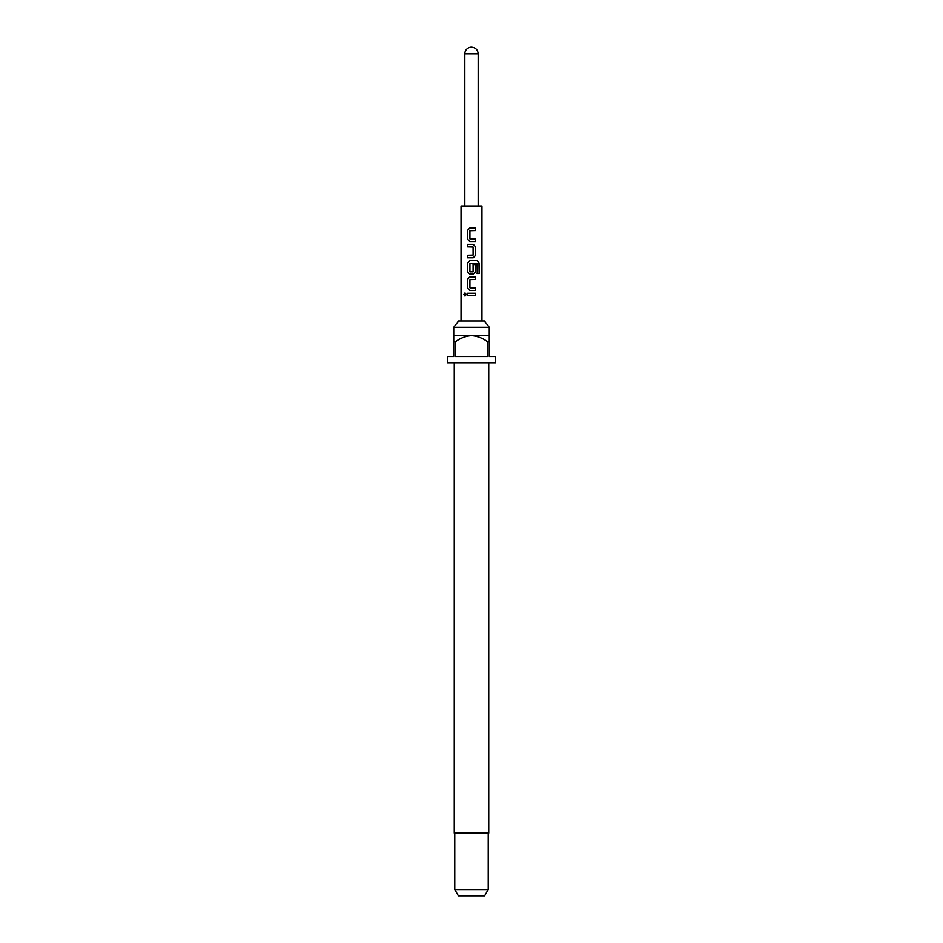 <?xml version="1.0" encoding="UTF-8"?>
<svg xmlns="http://www.w3.org/2000/svg" width="943" height="943" viewBox="0 0 943 943"><rect width="100%" height="100%" fill="white"/><g stroke="black" fill="none" stroke-linecap="round" stroke-linejoin="round"><path stroke-width="1.41" d="M463.826 294.522L464.97 292.967L466.266 294.522L464.97 296.078L463.826 294.522M465.04 296.078L463.98 294.522L465.04 292.967M470.086 239.003L475.52 239.003L475.52 241.514L469.755 241.514L467.48 239.168L467.48 230.387L469.755 228.053L475.52 228.053L475.52 230.563L469.92 230.729L469.92 238.838L475.437 239.003L475.437 241.514L469.791 241.514L467.563 239.168L467.563 230.387L469.791 228.053M467.563 246.866L467.563 244.355L473.221 244.355L475.437 246.701L475.437 255.482L473.221 257.816L467.563 257.816L467.563 255.305L473.091 255.14L473.091 247.031L467.48 246.866L467.48 244.355L473.256 244.355L475.52 246.701L475.52 255.482L473.256 257.816L467.48 257.816L467.48 255.305L471.5 255.305M473.056 264.594L475.437 264.594L475.437 271.784L473.221 274.118L469.791 274.118L467.563 271.784L467.563 263.003L469.791 260.657M470.109 271.89L473.091 271.725L473.091 264.594L475.52 264.594L475.52 271.784L473.256 274.118L469.755 274.118L467.48 271.784L467.48 263.003L469.755 260.657L477.37 260.657L479.15 263.003L479.15 273.541L477.229 273.541L477.087 263.439L469.92 263.616L469.92 271.725L472.926 271.89M471.5 290.432L469.755 290.432L467.48 288.087L467.48 279.305L469.755 276.971L475.52 276.971L475.52 279.47L469.92 279.647L469.92 287.756L475.52 287.921L475.52 290.432L469.791 290.432L467.563 288.087L467.563 279.305L469.791 276.971M470.086 287.921L475.437 287.921L475.437 290.432M471.5 295.784L467.48 295.784L467.48 293.273L475.52 293.273L475.52 295.784L467.563 295.784L467.563 293.273M461.044 320.997L461.044 206.022L481.956 206.022L481.956 320.997M471.5 279.47L470.086 279.47M471.5 230.563L470.086 230.563M453.736 327.268L458.534 320.997L484.466 320.997L489.264 327.268L453.736 327.268L453.736 341.896L455.304 341.896L455.304 356.525L487.696 356.525L487.696 341.896L489.264 341.896L489.264 356.525L495.535 356.525L495.535 362.796L447.465 362.796L447.465 356.525L453.736 356.525L453.736 341.896M454.255 362.796L454.255 833.14L488.745 833.14L488.745 362.796M489.264 341.896L489.264 335.625L453.736 335.625M488.226 889.579L484.608 895.85L458.392 895.85L454.774 889.579L488.226 889.579L488.226 833.14M455.304 341.896C460.137 338.207 465.536 336.121 471.5 335.625C477.512 336.132 482.899 338.219 487.696 341.896M478.184 53.834C477.795 49.779 475.567 47.551 471.5 47.15A6.684 6.684 0 0 0 464.816 53.834L478.184 53.834L478.184 206.022M475.437 293.273L475.437 295.784M471.5 276.971L475.52 276.971M475.437 276.971L475.437 279.47M477.37 260.657L478.997 263.003L479.15 273.541M478.997 273.541L477.111 273.541M471.5 228.053L475.437 228.053L475.437 230.563M489.264 335.625L489.264 327.268M454.774 889.579L454.774 833.14M464.816 206.022L464.816 53.834"/></g></svg>
